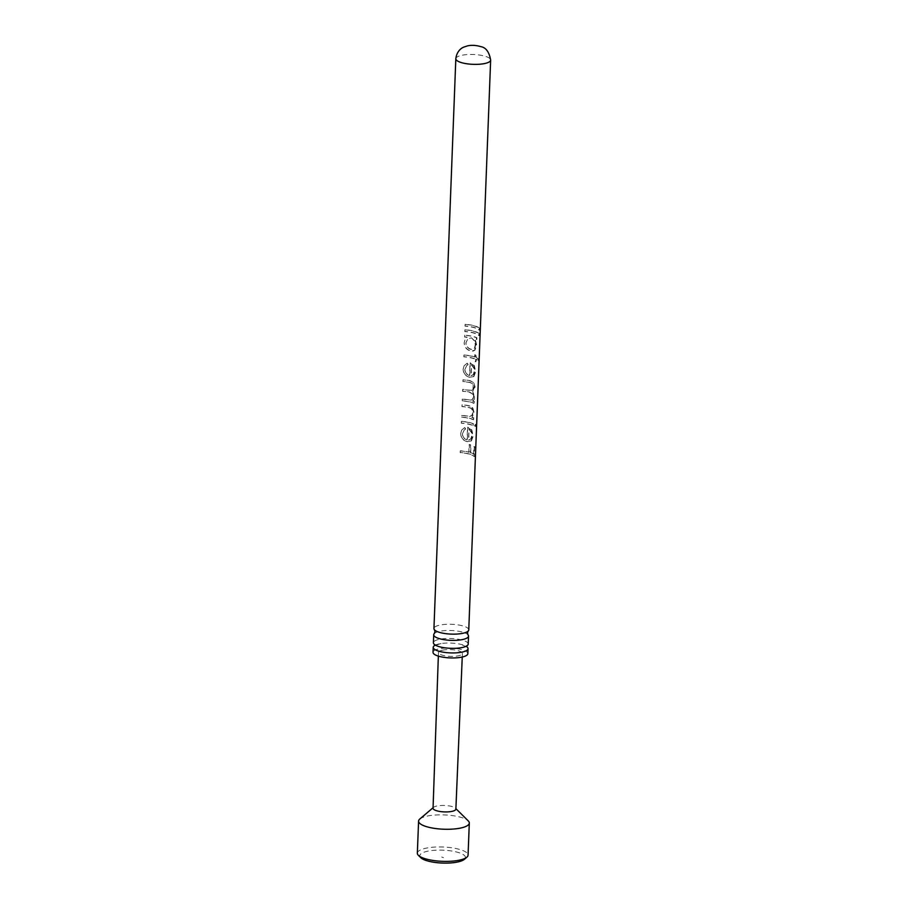 <?xml version="1.0" encoding="UTF-8"?>
<svg xmlns="http://www.w3.org/2000/svg" width="908" height="908" viewBox="0 0 908 908"><rect width="100%" height="100%" fill="white"/><g stroke="black" fill="none" stroke-linecap="round" stroke-linejoin="round"><path stroke-width="0.68" stroke-dasharray="4.54 3.41" d="M434.285 633.58A17.422 4.915 -177.8 0 1 447.02 630.504A17.422 4.915 -177.8 0 1 464.033 632.592A17.422 4.915 -177.8 0 1 468.029 634.874M434.966 645.282A17.422 4.915 -177.8 0 1 441.016 643.545A17.422 4.915 -177.8 0 1 460.549 644.294A17.422 4.915 -177.8 0 1 463.557 645.145A17.422 4.915 -177.8 0 1 466.451 646.485M469.232 429.212L471.729 432.287L472.183 435.568L471.139 438.882L468.812 439.915L468.925 429.314L471.354 432.367L471.797 435.647L470.764 438.973L468.517 440.028L468.925 429.314M469.799 439.722L468.517 440.028L469.799 439.722M471.695 364.846L474.203 367.922L474.657 371.202L473.613 374.516L471.286 375.549L471.4 364.948L473.828 368.001L474.271 371.281L473.238 374.607L470.991 375.662L471.4 364.948M472.262 375.356L470.991 375.662L472.262 375.356M471.524 337.833L475.213 341.453L475.679 344.756L474.986 347.605L473.102 349.183L471.127 349.228C467.961 348.309 466.247 346.141 465.986 342.736L467.926 338.673L471.524 337.833L474.839 341.533L475.281 344.836L474.6 347.685L472.739 349.296L470.866 349.342C467.79 348.434 466.122 346.277 465.872 342.872L467.847 338.741L471.263 337.946M475.032 447.122A17.422 4.915 -177.8 0 0 474.339 446.543L474.044 454.216A17.422 4.915 -177.8 0 0 470.946 452.74A17.422 4.915 -177.8 0 0 470.673 452.649L470.299 452.729A16.912 4.778 -177.8 0 1 470.571 452.82A16.912 4.778 -177.8 0 1 473.579 454.261L473.874 446.588A16.912 4.778 -177.8 0 1 474.544 447.145L474.18 456.554L474.544 447.145M470.673 452.649L470.968 444.965A17.422 4.915 -177.8 0 0 469.459 444.523L469.164 452.195A17.422 4.915 -177.8 0 0 460.299 450.777L460.163 452.649A16.912 4.778 -177.8 0 1 470.503 454.556A16.912 4.778 -177.8 0 1 474.18 456.554M460.231 450.924A16.912 4.778 -177.8 0 1 468.834 452.286L469.13 444.614A16.912 4.778 -177.8 0 1 470.594 445.056L470.299 452.729M473.738 419.666A17.422 4.915 -177.8 0 0 472.239 419.076A17.422 4.915 -177.8 0 0 461.593 417.113L461.661 415.376A17.422 4.915 -177.8 0 1 466.746 415.978L470.753 416.295L472.398 415.001L473.079 412.482L472.603 409.69L471.207 408.18L468.505 407.329A17.422 4.915 -177.8 0 0 462.002 406.466L462.07 404.741A17.422 4.915 -177.8 0 1 469.084 405.694L472.682 407.465L474.158 412.629L472.16 417.283L473.726 412.697L472.308 407.544L468.812 405.808A16.912 4.778 -177.8 0 0 462.002 404.877L461.934 406.602A16.912 4.778 -177.8 0 1 468.256 407.442L470.877 408.282L472.217 409.769L472.682 412.561L472.012 415.092L469.799 416.511L466.53 416.102A16.912 4.778 -177.8 0 0 461.593 415.524L461.525 417.249A16.912 4.778 -177.8 0 1 471.865 419.156A16.912 4.778 -177.8 0 1 473.318 419.734L473.806 417.93L473.318 419.734M471.785 417.374A16.912 4.778 -177.8 0 1 471.922 417.419A16.912 4.778 -177.8 0 1 473.386 417.998M473.579 423.877A17.422 4.915 -177.8 0 0 472.081 423.276A17.422 4.915 -177.8 0 0 461.434 421.323L461.366 421.46A16.912 4.778 -177.8 0 1 471.695 423.366A16.912 4.778 -177.8 0 1 473.159 423.934L473.091 425.67L473.159 423.934M461.366 421.46L461.298 423.196A16.912 4.778 -177.8 0 1 471.638 425.092A16.912 4.778 -177.8 0 1 473.091 425.67M471.445 430.006L467.529 427.259L467.041 439.881C464.136 439.12 462.581 437.168 462.365 434.013L464.158 430.006L465.429 429.178L464.726 427.532L461.639 430.108L460.651 433.661C460.969 437.996 463.171 440.675 467.268 441.674L470.991 441.038L472.83 436.169L471.445 430.006M471.661 390.429L473.374 389.316L474.055 386.978L473.567 384.447L470.367 382.518A17.422 4.915 -177.8 0 0 462.966 381.462L463.035 379.737A17.422 4.915 -177.8 0 1 470.423 380.781L473.647 382.313L475.134 387.126L472.693 391.45L474.759 396.796L474.226 399.509L472.852 400.973L474.339 396.853L472.342 391.53L474.702 387.194L473.272 382.404L470.14 380.895A16.912 4.778 -177.8 0 0 462.966 379.873L462.898 381.61A16.912 4.778 -177.8 0 1 470.083 382.62L473.193 384.527L473 389.407L471.661 390.429L467.881 390.168A16.912 4.778 -177.8 0 0 462.592 389.532L462.524 391.257A16.912 4.778 -177.8 0 1 469.3 392.188L472.818 394.231L473.295 396.717L472.637 399.043L471.286 400.076L467.915 399.895A16.912 4.778 -177.8 0 0 462.217 399.179L462.161 400.916A16.912 4.778 -177.8 0 1 472.489 402.811A16.912 4.778 -177.8 0 1 473.942 403.39L474.43 401.597L473.942 403.39M472.478 401.052A16.912 4.778 -177.8 0 1 472.557 401.086A16.912 4.778 -177.8 0 1 474.01 401.654M473.919 365.64L470.004 362.894L469.515 375.515C466.61 374.754 465.055 372.802 464.839 369.647L466.633 365.64L467.904 364.812L467.2 363.166L464.113 365.742L463.125 369.295C463.443 373.631 465.645 376.309 469.742 377.308L473.465 376.672L475.304 371.803L473.919 365.64M478.55 359.137A17.422 4.915 -177.8 0 0 476.121 357.525L476.223 355.051A17.422 4.915 -177.8 0 0 475.134 354.608L475.032 357.082A17.422 4.915 -177.8 0 0 474.623 356.935A17.422 4.915 -177.8 0 0 463.977 354.971L463.92 355.119A16.912 4.778 -177.8 0 1 474.248 357.014A16.912 4.778 -177.8 0 1 474.646 357.162L474.748 354.688A16.912 4.778 -177.8 0 1 475.803 355.119L475.701 357.593A16.912 4.778 -177.8 0 1 478.062 359.159L478.493 360.873L478.062 359.159M463.92 355.119L463.852 356.844A16.912 4.778 -177.8 0 1 474.18 358.751A16.912 4.778 -177.8 0 1 474.578 358.898L474.487 361.373A16.912 4.778 -177.8 0 1 475.542 361.804L475.633 359.33A16.912 4.778 -177.8 0 1 477.994 360.885M464.68 335.313L464.612 337.05A16.912 4.778 -177.8 0 1 467.03 337.277L465.157 339.24L464.192 342.645C464.567 347.072 466.86 349.841 471.082 350.965L474.884 350.238L476.745 345.233L475.122 338.798A17.422 4.915 -177.8 0 1 475.315 338.866A17.422 4.915 -177.8 0 1 476.814 339.456L476.882 337.719A17.422 4.915 -177.8 0 0 475.383 337.129A17.422 4.915 -177.8 0 0 464.737 335.177L464.68 335.313A16.912 4.778 -177.8 0 1 475.009 337.209A16.912 4.778 -177.8 0 1 476.462 337.787L476.394 339.524A16.912 4.778 -177.8 0 0 474.941 338.945A16.912 4.778 -177.8 0 0 474.748 338.877L476.314 345.29L474.509 350.318L473.522 350.976M464.737 335.177L464.68 336.902A17.422 4.915 -177.8 0 1 467.166 337.14L465.157 339.24L464.136 342.793C464.499 347.219 466.723 349.977 470.809 351.078L473.136 351.078M479.526 333.883A17.422 4.915 -177.8 0 0 475.599 331.681A17.422 4.915 -177.8 0 0 464.953 329.729L464.885 329.865A16.912 4.778 -177.8 0 1 475.213 331.761A16.912 4.778 -177.8 0 1 479.038 333.906L479.458 335.62L479.038 333.906M464.885 329.865L464.817 331.602A16.912 4.778 -177.8 0 1 475.156 333.497A16.912 4.778 -177.8 0 1 478.97 335.642M479.73 328.435A17.422 4.915 -177.8 0 0 475.803 326.233A17.422 4.915 -177.8 0 0 465.157 324.281L465.089 324.417A16.912 4.778 -177.8 0 1 475.429 326.324A16.912 4.778 -177.8 0 1 479.242 328.458L479.662 330.171L479.242 328.458M465.089 324.417L465.032 326.154A16.912 4.778 -177.8 0 1 475.361 328.049A16.912 4.778 -177.8 0 1 479.174 330.194M433.048 808.245A11.418 3.223 -177.8 0 1 433.593 807.314A11.418 3.223 -177.8 0 1 436.805 806.02A11.418 3.223 -177.8 0 1 455.396 808.154A11.418 3.223 -177.8 0 1 455.873 809.13M419.791 819.027A25.379 7.162 -177.8 0 1 426.953 816.144A25.379 7.162 -177.8 0 1 468.256 820.889M417.351 853.202A25.379 7.162 -177.8 0 1 425.716 848.254A25.379 7.162 -177.8 0 1 453.137 848.004A25.379 7.162 -177.8 0 1 468.063 855.143M420.733 857.663A22.836 6.447 -177.8 0 1 427.316 851.273A22.836 6.447 -177.8 0 1 454.987 851.625A22.836 6.447 -177.8 0 1 464.351 859.343M442.423 650.196A11.963 3.382 -177.8 0 1 455.362 650.083A11.963 3.382 -177.8 0 1 462.399 653.454A11.963 3.382 -177.8 0 1 458.449 655.78A11.963 3.382 -177.8 0 1 445.522 655.905A11.963 3.382 -177.8 0 1 438.473 652.534A11.963 3.382 -177.8 0 1 442.423 650.196M476.03 426.431L475.508 424.331L474.578 425.602L475.679 427.645L475.667 424.376L475.542 426.442M468.766 629.868A17.422 4.915 2.2 0 0 464.272 626.35A17.422 4.915 2.2 0 0 445.192 624.375A17.422 4.915 2.2 0 0 433.945 628.529M460.299 450.777L460.231 452.513A17.422 4.915 -177.8 0 1 470.877 454.477A17.422 4.915 -177.8 0 1 474.668 456.531M471.4 440.925L473.25 436.112L471.82 429.927L467.79 427.146L467.302 439.767C464.306 438.995 462.694 437.032 462.478 433.876L464.238 429.949L465.622 429.053L464.896 427.407L461.639 430.12L460.708 433.513C461.037 437.86 463.318 440.539 467.529 441.56L471.4 440.925M461.434 421.323L461.366 423.06A17.422 4.915 -177.8 0 1 472.012 425.012A17.422 4.915 -177.8 0 1 473.511 425.602M472.16 417.283A17.422 4.915 -177.8 0 1 472.308 417.339A17.422 4.915 -177.8 0 1 473.806 417.93M472.035 390.326L468.108 390.054A17.422 4.915 -177.8 0 0 462.66 389.384L462.592 391.121A17.422 4.915 -177.8 0 1 469.572 392.074L473.193 394.151L473.681 396.648L473.011 398.952L471.661 399.974L468.153 399.781A17.422 4.915 -177.8 0 0 462.286 399.043L462.217 400.78A17.422 4.915 -177.8 0 1 472.864 402.732A17.422 4.915 -177.8 0 1 474.362 403.322M472.852 400.973A17.422 4.915 -177.8 0 1 472.932 400.995A17.422 4.915 -177.8 0 1 474.43 401.597M473.874 376.559L475.724 371.747L474.294 365.561L470.265 362.78L469.776 375.401C466.78 374.629 465.168 372.666 464.953 369.511L466.712 365.584L468.097 364.687L467.37 363.041L464.101 365.754L463.182 369.147C463.511 373.494 465.781 376.173 470.004 377.195L473.874 376.559M463.977 354.971L463.92 356.708A17.422 4.915 -177.8 0 1 474.555 358.671A17.422 4.915 -177.8 0 1 474.975 358.819L474.873 361.293A17.422 4.915 -177.8 0 1 475.962 361.736L476.053 359.262A17.422 4.915 -177.8 0 1 478.493 360.873M464.953 329.729L464.885 331.454A17.422 4.915 -177.8 0 1 475.531 333.418A17.422 4.915 -177.8 0 1 479.458 335.62M465.157 324.281L465.089 326.017A17.422 4.915 -177.8 0 1 475.735 327.97A17.422 4.915 -177.8 0 1 479.662 330.171M467.847 653.658A17.422 4.915 2.2 0 0 463.364 650.151A17.422 4.915 2.2 0 0 444.273 648.164A17.422 4.915 2.2 0 0 433.025 652.319M468.21 644.067A17.422 4.915 2.2 0 0 463.727 640.56A17.422 4.915 2.2 0 0 444.648 638.585A17.422 4.915 2.2 0 0 433.4 642.728M441.708 857.027L443.467 857.64L441.708 857.027M455.827 58.748A17.422 4.915 -177.8 0 1 467.075 54.593A17.422 4.915 -177.8 0 1 486.166 56.58A17.422 4.915 -177.8 0 1 490.649 60.087M466.53 646.757L460.549 644.294M441.016 643.545L434.864 645.543M462.251 657.029L462.399 653.454M440.879 647.098L435 645.089M460.413 647.847L466.44 646.292M438.348 656.109L438.473 652.534"/><path stroke-width="1.36" d="M468.176 631.049L467.461 632.933L468.029 634.874A17.422 4.915 -177.8 0 1 468.517 636.099A17.422 4.915 -177.8 0 1 457.269 640.254A17.422 4.915 -177.8 0 1 438.189 638.279A17.422 4.915 -177.8 0 1 433.706 634.76A17.422 4.915 -177.8 0 1 434.285 633.58L435 631.696L434.433 629.755A17.422 4.915 2.2 0 0 438.428 632.036A17.422 4.915 2.2 0 0 455.453 634.125A17.422 4.915 2.2 0 0 468.176 631.049A17.422 4.915 2.2 0 0 468.766 629.868L490.649 60.087A17.422 4.915 -177.8 0 1 479.401 64.241A17.422 4.915 -177.8 0 1 460.322 62.255A17.422 4.915 -177.8 0 1 455.827 58.748L433.945 628.529A17.422 4.915 2.2 0 0 434.433 629.755M466.451 646.485A17.422 4.915 -177.8 0 1 468.04 648.653A17.422 4.915 -177.8 0 1 456.792 652.807A17.422 4.915 -177.8 0 1 437.713 650.832A17.422 4.915 -177.8 0 1 433.218 647.313A17.422 4.915 -177.8 0 1 434.966 645.282M462.251 657.029L455.873 809.13A11.418 3.223 -177.8 0 1 452.105 811.343A11.418 3.223 -177.8 0 1 439.767 811.457A11.418 3.223 -177.8 0 1 433.048 808.245L438.348 656.109M455.884 808.642L468.256 820.889A25.379 7.162 -177.8 0 1 469.3 823.034A25.379 7.162 -177.8 0 1 460.935 827.982A25.379 7.162 -177.8 0 1 433.513 828.232A25.379 7.162 -177.8 0 1 418.588 821.093A25.379 7.162 -177.8 0 1 419.791 819.027L433.059 807.757M469.3 823.034L468.063 855.143A25.379 7.162 -177.8 0 1 466.86 857.209A25.379 7.162 -177.8 0 1 459.709 860.092A25.379 7.162 -177.8 0 1 418.395 855.347A25.379 7.162 -177.8 0 1 417.351 853.202L418.588 821.093M466.86 857.209L464.351 859.343A22.836 6.447 -177.8 0 1 457.916 861.942A22.836 6.447 -177.8 0 1 420.733 857.663L418.395 855.347M433.218 647.313L433.025 652.319A17.422 4.915 2.2 0 0 437.52 655.837A17.422 4.915 2.2 0 0 456.599 657.812A17.422 4.915 2.2 0 0 467.847 653.658L468.04 648.653M433.706 634.76L433.4 642.728A17.422 4.915 2.2 0 0 437.883 646.246A17.422 4.915 2.2 0 0 440.879 647.098A17.422 4.915 2.2 0 0 460.413 647.847A17.422 4.915 2.2 0 0 468.21 644.067L468.517 636.099M466.564 645.849L466.394 646.598M435.023 645.395L434.898 644.635M490.649 60.087C489.219 52.04 485.984 47.568 480.922 46.66C475.951 45.207 471.434 44.957 467.393 45.911L463.704 47.137C462.626 47.488 456.826 50.269 455.827 58.748"/></g></svg>
